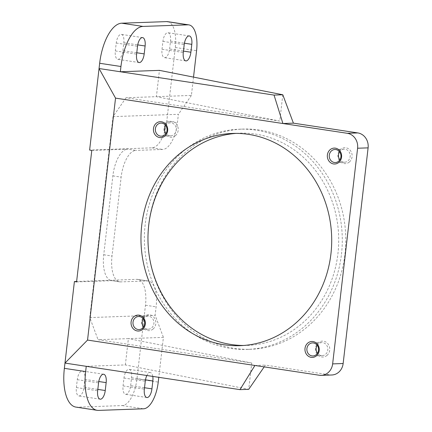<?xml version="1.0" encoding="UTF-8"?>
<svg xmlns="http://www.w3.org/2000/svg" width="432" height="432" viewBox="0 0 432 432"><rect width="100%" height="100%" fill="white"/><g stroke="black" fill="none" stroke-linecap="round" stroke-linejoin="round"><path stroke-width="0.32" stroke-dasharray="2.16 1.62" d="M243.61 345.476A106.186 95.359 -92 0 0 247.115 345.427A106.186 95.359 -92 0 0 337.932 253.665A106.186 95.359 -92 0 0 239.566 133.186A106.186 95.359 -92 0 0 236.066 133.385M344.979 254.075A110.165 98.933 -92 0 0 242.924 129.082A110.165 98.933 -92 0 0 148.7 224.289A110.165 98.933 -92 0 0 250.754 349.283A110.165 98.933 -92 0 0 344.979 254.075M341.48 254.2A110.165 98.933 -92 0 0 239.425 129.211A110.165 98.933 -92 0 0 145.201 224.413A110.165 98.933 -92 0 0 247.255 349.407A110.165 98.933 -92 0 0 341.48 254.2M165.683 125.464A6.529 5.859 88 0 1 166.865 124.108A6.529 5.859 88 0 1 170.213 122.785A6.529 5.859 88 0 1 175.954 127.127A6.529 5.859 88 0 1 174.026 134.503A6.529 5.859 88 0 1 170.678 135.826A6.529 5.859 88 0 1 165.969 133.477M175.451 135.626A7.965 7.15 -92 0 0 176.742 124.465A7.965 7.15 -92 0 0 166.709 122.942A7.965 7.15 -92 0 0 165.418 134.104A7.965 7.15 -92 0 0 175.451 135.626M339.59 151.853A6.529 5.859 88 0 1 340.767 150.503A6.529 5.859 88 0 1 344.12 149.175A6.529 5.859 88 0 1 349.861 153.517A6.529 5.859 88 0 1 347.933 160.893A6.529 5.859 88 0 1 344.585 162.221A6.529 5.859 88 0 1 339.876 159.872M349.353 162.016A7.965 7.15 -92 0 0 350.644 150.86A7.965 7.15 -92 0 0 340.61 149.337A7.965 7.15 -92 0 0 339.32 160.493A7.965 7.15 -92 0 0 349.353 162.016M317.212 345.26A6.529 5.859 88 0 1 318.389 343.91A6.529 5.859 88 0 1 321.743 342.581A6.529 5.859 88 0 1 327.483 346.923A6.529 5.859 88 0 1 325.555 354.299A6.529 5.859 88 0 1 322.207 355.628A6.529 5.859 88 0 1 317.498 353.279M326.975 355.423A7.965 7.15 -92 0 0 328.266 344.261A7.965 7.15 -92 0 0 318.233 342.738A7.965 7.15 -92 0 0 316.942 353.9A7.965 7.15 -92 0 0 326.975 355.423M143.305 318.865A6.529 5.859 88 0 1 144.488 317.515A6.529 5.859 88 0 1 147.836 316.186A6.529 5.859 88 0 1 153.576 320.528A6.529 5.859 88 0 1 151.648 327.904A6.529 5.859 88 0 1 148.3 329.233A6.529 5.859 88 0 1 143.591 326.884M153.074 329.027A7.965 7.15 -92 0 0 154.364 317.871A7.965 7.15 -92 0 0 144.331 316.348A7.965 7.15 -92 0 0 143.041 327.505A7.965 7.15 -92 0 0 153.074 329.027M264.19 366.887L265.415 365.105L329.8 374.873A13.273 11.918 -92 0 0 331.792 374.992M254.912 365.477L265.415 365.105M125.356 364.921L128.396 338.623L98.048 339.703L251.764 363.031L248.719 389.329L125.356 364.921L86.254 366.314M251.764 363.031L128.396 338.623L163.409 337.376L158.787 377.32M282.803 94.775L279.758 121.073L126.047 97.745L156.389 96.671L279.758 121.073M193.525 77.112L191.403 95.423L156.389 96.671L159.435 70.367M146.88 375.516A8.629 3.742 -81.4 0 1 150.347 372.573A8.629 3.742 -81.4 0 1 152.782 376.412M91.789 150.422L127.58 149.153L135.859 150.406A26.546 11.513 98.6 0 0 121.144 177.12L112.012 256.019A26.546 11.513 98.6 0 0 119.702 281.853A26.546 11.513 98.6 0 0 120.641 281.902L147.485 280.951A26.546 11.513 -81.4 0 1 148.43 281.005A26.546 11.513 -81.4 0 1 156.114 306.833L155.142 315.263L163.409 337.376M76.572 281.923L112.369 280.649A26.546 11.513 -81.4 0 1 111.424 280.595A26.546 11.513 -81.4 0 1 103.739 254.761L112.865 175.867A26.546 11.513 -81.4 0 1 127.58 149.153M75.892 407.09A39.82 17.275 98.6 0 0 77.306 407.171L122.24 405.572A26.546 11.513 98.6 0 0 136.955 378.859L145.476 305.219A26.546 11.513 98.6 0 0 137.786 279.391A26.546 11.513 98.6 0 0 136.847 279.337L76.626 281.475M167.605 21.654A26.546 11.513 98.6 0 1 175.295 47.482L166.774 121.122A26.546 11.513 98.6 0 1 152.059 147.836L89.618 150.055M122.915 50.657L123.827 42.768A8.629 3.742 98.6 0 0 121.327 34.371A8.629 3.742 98.6 0 0 116.24 43.038L115.328 50.927A8.629 3.742 98.6 0 0 117.828 59.319A8.629 3.742 98.6 0 0 122.915 50.657L136.771 52.758M169.598 48.994L170.51 41.105A8.629 3.742 98.6 0 0 168.016 32.713A8.629 3.742 98.6 0 0 162.923 41.375L162.011 49.264A8.629 3.742 98.6 0 0 164.511 57.661A8.629 3.742 98.6 0 0 169.598 48.994L183.46 51.1M126.047 97.745L113.033 116.629L89.78 317.59L98.048 339.703M113.033 116.629L178.394 114.307L177.417 122.737A26.546 11.513 -81.4 0 1 162.702 149.45L135.859 150.406M191.403 95.423L178.394 114.307M89.78 317.59L155.142 315.263M83.965 387.288L84.877 379.399A8.629 3.742 98.6 0 0 82.377 371.007A8.629 3.742 98.6 0 0 77.29 379.669L76.378 387.558A8.629 3.742 98.6 0 0 78.878 395.955A8.629 3.742 98.6 0 0 83.965 387.288L97.821 389.394M130.648 385.63L131.56 377.741A8.629 3.742 98.6 0 0 129.065 369.344A8.629 3.742 98.6 0 0 123.973 378.011L123.061 385.9A8.629 3.742 98.6 0 0 125.561 394.292A8.629 3.742 98.6 0 0 130.648 385.63L144.509 387.731M112.369 280.649L120.641 281.902M136.847 279.337L147.485 280.951M103.739 254.761L112.012 256.019M112.865 175.867L121.144 177.12M319.297 375.246L329.8 374.873M145.476 305.219L156.114 306.833M136.955 378.859L158.236 382.088M84.877 379.399L98.782 381.51M76.378 387.558L97.659 390.787M77.29 379.669L98.572 382.898M123.827 42.768L137.732 44.879M115.328 50.927L136.609 54.157M116.24 43.038L137.522 46.267M170.51 41.105L184.421 43.216M162.011 49.264L183.298 52.499M162.923 41.375L184.21 44.604M131.56 377.741L145.471 379.852M123.061 385.9L144.347 389.129M123.973 378.011L145.26 381.24M175.295 47.482L196.576 50.717M166.774 121.122L177.417 122.737M152.059 147.836L162.702 149.45M122.24 405.572L143.521 408.802M77.306 407.171L98.588 410.4M232.562 133.439L239.566 133.186M239.425 129.211L242.924 129.082M170.213 122.785L160.974 123.115M344.12 149.175L334.881 149.504M321.743 342.581L312.503 342.911M147.836 316.186L138.596 316.516M148.3 329.233L139.061 329.562M322.207 355.628L312.968 355.952M344.585 162.221L335.345 162.551M170.678 135.826L161.438 136.156M247.255 349.407L250.754 349.283M240.111 345.676L247.115 345.427M119.702 281.853L111.424 280.595M148.43 281.005L137.786 279.391M100.159 399.184L78.878 395.955M103.658 374.236L82.377 371.007M139.109 62.554L117.828 59.319M142.609 37.6L121.327 34.371M185.792 60.89L164.511 57.661M189.297 35.942L168.016 32.713M146.842 397.526L125.561 394.292M150.347 372.573L129.065 369.344"/><path stroke-width="0.65" d="M236.066 133.385A106.186 95.359 -92 0 0 148.748 224.953A106.186 95.359 -92 0 0 243.61 345.476M141.745 225.202A106.186 95.359 88 0 1 232.562 133.439A106.186 95.359 88 0 1 330.928 253.913A106.186 95.359 88 0 1 240.111 345.676A106.186 95.359 88 0 1 141.745 225.202M157.626 124.438A6.529 5.859 88 0 1 160.974 123.115A6.529 5.859 88 0 1 166.714 127.456A6.529 5.859 88 0 1 164.786 134.833A6.529 5.859 88 0 1 161.438 136.156A6.529 5.859 88 0 1 155.698 131.814A6.529 5.859 88 0 1 157.626 124.438M156.2 123.32A7.965 7.15 88 0 1 166.234 124.843A7.965 7.15 88 0 1 164.943 135.999A7.965 7.15 88 0 1 154.91 134.476A7.965 7.15 88 0 1 156.2 123.32M331.528 150.833A6.529 5.859 88 0 1 334.881 149.504A6.529 5.859 88 0 1 340.621 153.846A6.529 5.859 88 0 1 338.693 161.222A6.529 5.859 88 0 1 335.345 162.551A6.529 5.859 88 0 1 329.6 158.209A6.529 5.859 88 0 1 331.528 150.833M330.107 149.71A7.965 7.15 88 0 1 340.141 151.232A7.965 7.15 88 0 1 338.85 162.389A7.965 7.15 88 0 1 328.817 160.866A7.965 7.15 88 0 1 330.107 149.71M309.15 344.234A6.529 5.859 88 0 1 312.503 342.911A6.529 5.859 88 0 1 318.244 347.252A6.529 5.859 88 0 1 316.316 354.629A6.529 5.859 88 0 1 312.968 355.952A6.529 5.859 88 0 1 307.222 351.616A6.529 5.859 88 0 1 309.15 344.234M307.73 343.116A7.965 7.15 88 0 1 317.763 344.639A7.965 7.15 88 0 1 316.472 355.795A7.965 7.15 88 0 1 306.439 354.272A7.965 7.15 88 0 1 307.73 343.116M135.248 317.844A6.529 5.859 88 0 1 138.596 316.516A6.529 5.859 88 0 1 144.337 320.857A6.529 5.859 88 0 1 142.409 328.234A6.529 5.859 88 0 1 139.061 329.562A6.529 5.859 88 0 1 133.321 325.22A6.529 5.859 88 0 1 135.248 317.844M133.823 316.721A7.965 7.15 88 0 1 143.856 318.244A7.965 7.15 88 0 1 142.565 329.4A7.965 7.15 88 0 1 132.532 327.877A7.965 7.15 88 0 1 133.823 316.721M143.591 326.884A6.529 5.859 88 0 1 143.305 318.865M317.498 353.279A6.529 5.859 88 0 1 317.212 345.26M339.876 159.872A6.529 5.859 88 0 1 339.59 151.853M165.969 133.477A6.529 5.859 88 0 1 165.683 125.464M115.538 98.123L99.052 68.531L274.045 95.089L282.906 123.52L115.538 98.123L87.545 340.076L254.912 365.477L239.965 389.642L64.973 363.085L87.545 340.076M274.045 95.089L282.803 94.775L159.435 70.367L120.334 71.761L120.944 66.501A39.82 17.275 -81.4 0 1 143.014 26.428L187.952 24.829A26.546 11.513 -81.4 0 1 188.892 24.883A26.546 11.513 -81.4 0 1 196.576 50.717L193.525 77.112M254.912 365.477L319.297 375.246A13.273 11.918 -92 0 0 321.289 375.365A13.273 11.918 -92 0 0 332.64 363.895L357.593 148.235A13.273 11.918 -92 0 0 347.29 133.294L282.906 123.52L293.409 123.147L282.803 94.775M239.965 389.642L248.719 389.329L264.19 366.887M158.787 377.32L158.236 382.088A26.546 11.513 -81.4 0 1 143.521 408.802L98.588 410.4A39.82 17.275 -81.4 0 1 97.178 410.319A39.82 17.275 -81.4 0 1 85.644 371.574L86.254 366.314M106.159 382.628L105.246 390.517A8.629 3.742 -81.4 0 1 100.159 399.184A8.629 3.742 -81.4 0 1 97.659 390.787L98.572 382.898A8.629 3.742 -81.4 0 1 103.658 374.236A8.629 3.742 -81.4 0 1 106.159 382.628L98.782 381.51M152.782 376.412A8.629 3.742 -81.4 0 1 152.847 380.97L151.934 388.859A8.629 3.742 -81.4 0 1 146.842 397.526A8.629 3.742 -81.4 0 1 144.347 389.129L145.26 381.24A8.629 3.742 -81.4 0 1 146.88 375.516M188.892 24.883L167.605 21.654A26.546 11.513 98.6 0 0 166.666 21.6L121.732 23.198A39.82 17.275 98.6 0 0 99.662 63.272L89.618 150.055L91.789 150.422L76.572 281.923L74.401 281.556L64.363 368.345A39.82 17.275 98.6 0 0 75.892 407.09L97.178 410.319M76.626 281.475L74.401 281.556M321.289 375.365L331.792 374.992A13.273 11.918 -92 0 0 343.148 363.517L368.102 147.863A13.273 11.918 -92 0 0 357.799 132.921L293.409 123.147M184.21 44.604A8.629 3.742 -81.4 0 1 189.297 35.942A8.629 3.742 -81.4 0 1 191.797 44.339L190.885 52.229A8.629 3.742 -81.4 0 1 185.792 60.89A8.629 3.742 -81.4 0 1 183.298 52.499L184.21 44.604M145.109 45.997L144.196 53.887A8.629 3.742 -81.4 0 1 139.109 62.554A8.629 3.742 -81.4 0 1 136.609 54.157L137.522 46.267A8.629 3.742 -81.4 0 1 142.609 37.6A8.629 3.742 -81.4 0 1 145.109 45.997L137.732 44.879M99.662 63.272L120.944 66.501M64.363 368.345L85.644 371.574M332.64 363.895L343.148 363.517M357.593 148.235L368.102 147.863M347.29 133.294L357.799 132.921M97.821 389.394L105.246 390.517M136.771 52.758L144.196 53.887M184.421 43.216L191.797 44.339M183.46 51.1L190.885 52.229M145.471 379.852L152.847 380.97M144.509 387.731L151.934 388.859M166.666 21.6L187.952 24.829M121.732 23.198L143.014 26.428"/></g></svg>

